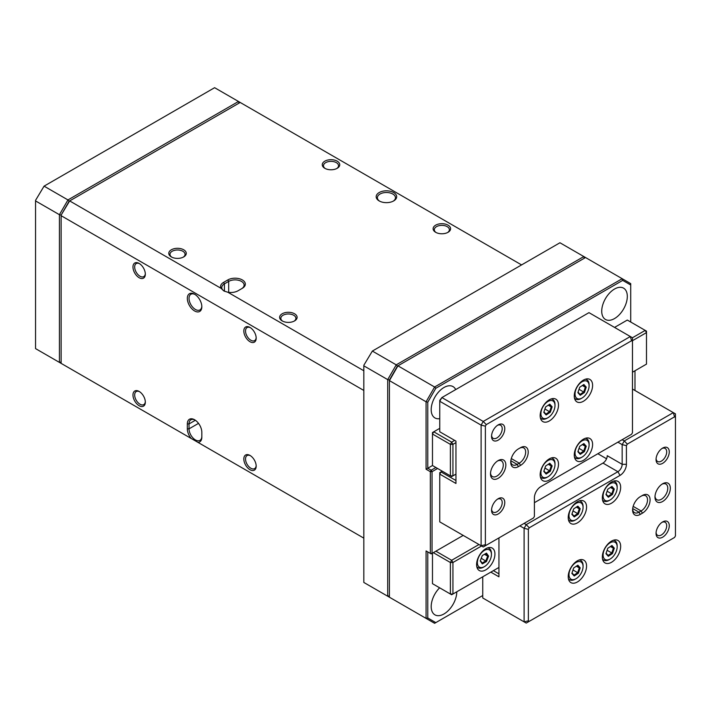 <?xml version="1.0" encoding="UTF-8"?>
<svg xmlns="http://www.w3.org/2000/svg" width="711" height="711" viewBox="0 0 711 711"><rect width="100%" height="100%" fill="white"/><g stroke="black" fill="none" stroke-linecap="round" stroke-linejoin="round"><path stroke-width="1.07" d="M238.985 103.157L238.487 101.477L214.615 87.693L44.073 186.149L67.954 199.933L238.487 101.477L240.194 102.464L69.66 200.92L221.005 288.302A10.247 5.919 180 0 1 223.565 282.391L227.831 279.93A10.247 5.919 180 0 1 242.327 279.93A10.247 5.919 180 0 1 242.327 288.302L238.061 290.763A10.247 5.919 180 0 1 227.831 292.239L223.992 291.012L221.005 288.302M59.422 214.704L35.55 200.92L35.55 348.612L59.422 362.397L59.422 214.704L67.954 199.933L69.154 201.204L61.128 215.113L59.422 214.704M35.55 200.342L44.073 186.149L35.55 200.342M67.954 367.311L59.422 362.397L61.128 361.988M614.517 318.572A18.086 10.443 120 0 0 626.338 302.637A18.086 10.443 120 0 0 623.565 288.142A18.086 10.443 120 0 0 614.517 289.039A18.086 10.443 120 0 0 602.706 304.975A18.086 10.443 120 0 0 605.479 319.47A18.086 10.443 120 0 0 614.517 318.572M455.707 389.592A18.086 10.443 120 0 0 453.031 386.597A18.086 10.443 120 0 0 443.984 387.495A18.086 10.443 120 0 0 432.164 403.439A18.086 10.443 120 0 0 434.936 417.935A18.086 10.443 120 0 0 439.754 418.646M439.629 587.81A18.086 10.443 120 0 0 434.936 614.846A18.086 10.443 120 0 0 443.984 613.957A18.086 10.443 120 0 0 456.773 591.801M432.475 465.527L450.383 475.863L450.383 444.357L432.475 434.021L432.475 465.527L427.782 468.238L431.195 470.202L435.879 467.491M630.719 322.021L630.719 285.013L622.694 280.383L435.807 388.277L427.782 402.177L427.782 468.238L426.076 469.216L426.076 401.777L389.415 380.607L389.415 597.213L426.076 618.383L426.076 550.936L430.342 553.398L430.342 471.677L426.076 469.216M426.076 550.936L427.782 551.923L427.782 617.975L435.807 622.614L482.742 595.516M622.694 280.383L622.196 278.703L585.526 257.533L397.938 365.836L434.608 387.006L622.196 278.703L630.719 283.627L630.719 285.013M389.415 380.03L397.938 365.836L389.415 380.607L389.415 380.03L387.708 379.621L363.828 365.836L363.828 582.451L387.708 596.227L387.708 379.621L396.231 364.85L583.82 256.547L559.948 242.762L372.36 351.065L396.231 364.85L397.44 366.121L389.415 380.03M437.585 468.478L432.048 471.677L432.048 553.398L463.208 535.41M634.985 390.49L634.985 370.76M435.807 622.614L434.608 623.307L426.076 618.383L427.782 617.975M427.782 402.177L426.076 401.777L434.608 387.006L435.807 388.277M431.195 470.202L430.342 471.677L432.048 471.677L431.195 470.202M432.048 553.398L430.342 553.398L431.195 553.896L432.048 553.398M363.828 365.258L372.36 351.065L363.828 365.258M396.231 601.15L387.708 596.227L389.415 595.827M584.326 258.226L583.82 256.547L585.526 257.533M249.996 341.715A8.745 5.048 60 0 1 243.82 331.006A8.745 5.048 60 0 1 249.996 327.442L249.996 327.442A8.745 5.048 60 0 1 256.182 338.143A8.745 5.048 60 0 1 249.996 341.715M250.441 327.709A7.537 4.355 -120 0 0 247.081 327.558A7.537 4.355 -120 0 0 245.926 333.592A7.537 4.355 -120 0 0 250.85 340.24A7.537 4.355 -120 0 0 254.618 340.613A7.537 4.355 -120 0 0 256.164 337.627M249.996 469.713A8.745 5.048 60 0 1 243.82 459.004A8.745 5.048 60 0 1 249.996 455.431L249.996 455.431A8.745 5.048 60 0 1 256.182 466.14A8.745 5.048 60 0 1 249.996 469.713M250.441 455.707A7.537 4.355 -120 0 0 247.081 455.555A7.537 4.355 -120 0 0 245.926 461.59A7.537 4.355 -120 0 0 250.85 468.238A7.537 4.355 -120 0 0 254.618 468.611A7.537 4.355 -120 0 0 256.164 465.625M139.152 277.717A8.745 5.048 60 0 1 132.966 267.007A8.745 5.048 60 0 1 139.152 263.443L139.152 263.443A8.745 5.048 60 0 1 145.328 274.144A8.745 5.048 60 0 1 139.152 277.717M139.596 263.71A7.537 4.355 -120 0 0 136.236 263.559A7.537 4.355 -120 0 0 135.081 269.602A7.537 4.355 -120 0 0 140.005 276.241A7.537 4.355 -120 0 0 143.773 276.615A7.537 4.355 -120 0 0 145.32 273.628M139.152 405.714A8.745 5.048 60 0 1 132.966 395.005A8.745 5.048 60 0 1 139.152 391.441L139.152 391.441A8.745 5.048 60 0 1 145.328 402.142A8.745 5.048 60 0 1 139.152 405.714M139.596 391.708A7.537 4.355 -120 0 0 136.236 391.557A7.537 4.355 -120 0 0 135.081 397.6A7.537 4.355 -120 0 0 140.005 404.239A7.537 4.355 -120 0 0 143.773 404.612A7.537 4.355 -120 0 0 145.32 401.626M171.342 256.92L171.342 256.92A8.745 5.048 180 0 1 171.342 249.783A8.745 5.048 180 0 1 183.705 249.783A8.745 5.048 180 0 1 183.705 256.92A8.745 5.048 180 0 1 171.342 256.92M183.242 257.16A7.537 4.355 0 0 0 185.056 254.334A7.537 4.355 0 0 0 182.851 251.259A7.537 4.355 0 0 0 174.639 250.316A7.537 4.355 0 0 0 169.982 254.334A7.537 4.355 0 0 0 171.795 257.16M324.82 168.303L324.82 168.303A8.745 5.048 180 0 1 324.82 161.166A8.745 5.048 180 0 1 337.183 161.166A8.745 5.048 180 0 1 337.183 168.303A8.745 5.048 180 0 1 324.82 168.303M336.73 168.551A7.537 4.355 0 0 0 338.543 165.725A7.537 4.355 0 0 0 336.33 162.641A7.537 4.355 0 0 0 328.118 161.699A7.537 4.355 0 0 0 323.469 165.725A7.537 4.355 0 0 0 325.283 168.551M435.674 232.301L435.674 232.301A8.745 5.048 180 0 1 435.674 225.165A8.745 5.048 180 0 1 448.037 225.165A8.745 5.048 180 0 1 448.037 232.301A8.745 5.048 180 0 1 435.674 232.301M447.575 232.55A7.537 4.355 0 0 0 449.388 229.715A7.537 4.355 0 0 0 447.183 226.64A7.537 4.355 0 0 0 438.971 225.698A7.537 4.355 0 0 0 434.314 229.715A7.537 4.355 0 0 0 436.127 232.55M282.187 320.919L282.187 320.919A8.745 5.048 180 0 1 282.187 313.773A8.745 5.048 180 0 1 294.55 313.773A8.745 5.048 180 0 1 294.55 320.919A8.745 5.048 180 0 1 282.187 320.919M294.096 321.159A7.537 4.355 0 0 0 295.909 318.332A7.537 4.355 0 0 0 293.696 315.257A7.537 4.355 0 0 0 285.484 314.306A7.537 4.355 0 0 0 280.836 318.332A7.537 4.355 0 0 0 282.649 321.159M379.176 200.92L379.176 200.92A10.247 5.919 180 0 1 379.176 192.548A10.247 5.919 180 0 1 393.672 192.548A10.247 5.919 180 0 1 393.672 200.92A10.247 5.919 180 0 1 379.176 200.92M393.219 201.169A9.047 5.226 0 0 0 395.476 197.72A9.047 5.226 0 0 0 392.819 194.032A9.047 5.226 0 0 0 382.962 192.894A9.047 5.226 0 0 0 377.381 197.72A9.047 5.226 0 0 0 379.63 201.169M194.574 310.947A10.247 5.919 60 0 1 187.331 298.389A10.247 5.919 60 0 1 194.574 294.212L194.574 294.212A10.247 5.919 60 0 1 201.826 306.761A10.247 5.919 60 0 1 194.574 310.947M195.018 294.478A9.047 5.226 -120 0 0 190.904 294.256A9.047 5.226 -120 0 0 189.517 301.5A9.047 5.226 -120 0 0 195.427 309.472A9.047 5.226 -120 0 0 199.951 309.916A9.047 5.226 -120 0 0 201.808 306.245M201.826 437.221A10.247 5.919 60 0 1 197.987 442.393L191.161 438.456A10.247 5.919 60 0 1 187.331 428.849L187.331 423.925A10.247 5.919 60 0 1 194.574 419.748A10.247 5.919 60 0 1 201.826 432.297L201.826 437.221M195.018 420.014A9.047 5.226 -120 0 0 190.904 419.792A9.047 5.226 -120 0 0 189.028 423.925L189.028 428.849A9.047 5.226 -120 0 0 195.427 439.931A9.047 5.226 -120 0 0 199.951 440.376A9.047 5.226 -120 0 0 201.826 436.234M197.987 442.393L363.828 538.138M363.828 390.455L61.128 215.691L61.128 363.374L191.161 438.456M227.831 292.239L363.828 370.76M521.581 264.919L240.194 102.464M61.128 215.113L69.66 200.92L61.128 215.113M241.482 288.79A9.047 5.226 0 0 0 244.122 285.102A9.047 5.226 0 0 0 238.54 280.276A9.047 5.226 0 0 0 228.684 281.405L224.418 283.867A9.047 5.226 0 0 0 221.77 287.564A9.047 5.226 0 0 0 224.214 291.128M485.764 569.893A12.967 7.483 120 0 0 494.234 558.473A12.967 7.483 120 0 0 492.243 548.083A12.967 7.483 120 0 0 485.764 548.723A12.967 7.483 120 0 0 477.294 560.144A12.967 7.483 120 0 0 479.285 570.533A12.967 7.483 120 0 0 485.764 569.893M481.534 545.995L452.934 562.508L452.934 594.014L498.944 567.449M435.879 551.185L451.654 560.295L478.983 544.519M432.475 553.158L432.475 583.678L450.383 594.014L450.383 562.508L433.328 552.66M451.654 560.295L450.383 562.508L452.934 562.508L451.654 560.295M452.934 594.014L450.383 594.014L451.654 594.752L452.934 594.014M455.955 442.615L452.934 444.357L452.934 475.863L455.955 474.121M632.461 372.217L646.495 364.112L646.495 332.606L632.461 340.711M439.754 428.333L433.754 431.799L451.654 442.144L454.676 440.402M631.581 340.729L486.253 424.627L485.373 426.156L485.373 544.733L486.253 545.239L533.517 517.955L534.405 516.426L534.405 497.753A9.047 5.226 -60 0 1 540.795 486.671L631.581 434.261L632.461 432.732L632.461 341.236L631.581 340.729L630.328 336.525L588.975 312.644L441.887 397.565L483.24 421.445L630.328 336.525L632.461 337.752L645.215 330.393L627.306 320.057L614.553 327.416M646.495 331.13L645.215 330.393L646.495 332.606L646.495 331.13M433.754 431.799L432.475 432.546L432.475 434.021L433.754 431.799M451.654 442.144L450.383 444.357L452.934 444.357L451.654 442.144M452.934 475.863L450.383 475.863L451.654 476.601L452.934 475.863M662.661 483.764L662.661 483.764A10.852 6.266 -60 0 1 670.331 488.19A10.852 6.266 -60 0 1 662.661 501.486A10.852 6.266 -60 0 1 654.982 497.051A10.852 6.266 -60 0 1 662.661 483.764L662.661 483.764M655.018 496.269A9.047 5.226 120 0 0 656.857 499.717A9.047 5.226 120 0 0 661.381 499.273A9.047 5.226 120 0 0 667.291 491.301A9.047 5.226 120 0 0 665.905 484.058A9.047 5.226 120 0 0 661.994 484.182M662.661 448.072L662.661 448.072A9.35 5.395 -60 0 1 669.264 451.885A9.35 5.395 -60 0 1 662.661 463.332A9.35 5.395 -60 0 1 656.049 459.519A9.35 5.395 -60 0 1 662.661 448.072L662.661 448.072M656.084 458.719A7.537 4.355 120 0 0 657.613 461.492A7.537 4.355 120 0 0 661.381 461.119A7.537 4.355 120 0 0 666.305 454.48A7.537 4.355 120 0 0 665.149 448.437A7.537 4.355 120 0 0 661.985 448.499M662.661 521.918L662.661 521.918A9.35 5.395 -60 0 1 669.264 525.731A9.35 5.395 -60 0 1 662.661 537.178A9.35 5.395 -60 0 1 656.049 533.366A9.35 5.395 -60 0 1 662.661 521.918L662.661 521.918M656.084 532.566A7.537 4.355 120 0 0 657.613 535.339A7.537 4.355 120 0 0 661.381 534.965A7.537 4.355 120 0 0 666.305 528.317A7.537 4.355 120 0 0 665.149 522.283A7.537 4.355 120 0 0 661.985 522.345M577.394 581.971A12.967 7.483 120 0 0 585.864 570.551A12.967 7.483 120 0 0 583.873 560.161A12.967 7.483 120 0 0 577.394 560.81A12.967 7.483 120 0 0 568.924 572.231A12.967 7.483 120 0 0 570.906 582.62A12.967 7.483 120 0 0 577.394 581.971M611.496 562.285A12.967 7.483 120 0 0 619.965 550.856A12.967 7.483 120 0 0 617.983 540.476A12.967 7.483 120 0 0 611.496 541.115A12.967 7.483 120 0 0 603.035 552.536A12.967 7.483 120 0 0 605.017 562.925A12.967 7.483 120 0 0 611.496 562.285M611.496 503.21A12.967 7.483 120 0 0 619.965 491.781A12.967 7.483 120 0 0 617.983 481.4A12.967 7.483 120 0 0 611.496 482.04A12.967 7.483 120 0 0 603.035 493.461A12.967 7.483 120 0 0 605.017 503.85A12.967 7.483 120 0 0 611.496 503.21M577.394 522.896A12.967 7.483 120 0 0 585.864 511.476A12.967 7.483 120 0 0 583.873 501.086A12.967 7.483 120 0 0 577.394 501.735A12.967 7.483 120 0 0 568.924 513.155A12.967 7.483 120 0 0 570.906 523.545A12.967 7.483 120 0 0 577.394 522.896M524.096 523.394L526.229 524.62L617.895 471.704L602.972 463.083L534.405 502.677M602.972 463.083A6.026 3.484 120 0 0 607.238 455.698L622.161 464.319L622.161 444.624L617.895 442.162M622.161 439.7L624.294 440.936L673.317 412.629L632.461 389.041M597.853 453.734L606.554 458.755M482.742 576.808L482.742 597.978L524.096 621.849L524.096 528.317L519.839 525.856M498.944 537.916L498.944 576.808L490.848 572.133M642.406 513.173L640.273 514.409A10.852 6.266 -60 0 1 632.603 509.974A10.852 6.266 -60 0 1 640.273 496.687L642.406 495.451A10.852 6.266 -60 0 1 650.085 499.886A10.852 6.266 -60 0 1 642.406 513.173L641.126 510.96A9.047 5.226 120 0 0 647.037 502.988A9.047 5.226 120 0 0 645.65 495.745A9.047 5.226 120 0 0 641.126 496.189L642.406 495.451M626.418 445.646L626.418 464.319A9.047 5.226 -60 0 1 620.028 475.392L529.242 527.802L528.362 529.331L528.362 620.827L529.242 621.343L674.57 537.445L675.45 535.907L675.45 417.339L674.57 416.824L627.306 444.117L626.418 445.646L622.161 444.624L624.294 440.936L627.306 444.117M493.407 570.649L498.944 573.848M632.63 509.192A9.047 5.226 120 0 0 634.479 512.64A9.047 5.226 120 0 0 639.002 512.196L641.126 510.96L633.154 506.356M620.028 475.392L617.895 471.704A6.026 3.484 120 0 0 622.161 464.319L626.418 464.319M528.362 529.331L524.096 528.317L526.229 524.62L529.242 527.802M529.242 621.343L526.229 623.085L524.096 621.849L528.362 620.827M674.57 416.824L673.317 412.629L675.45 413.855L675.45 417.339M498.162 478.307A10.852 6.266 -60 0 1 490.492 473.873A10.852 6.266 -60 0 1 498.162 460.586L498.162 460.586A10.852 6.266 -60 0 1 505.841 465.012A10.852 6.266 -60 0 1 498.162 478.307M490.519 473.082A9.047 5.226 120 0 0 492.368 476.539A9.047 5.226 120 0 0 496.882 476.086A9.047 5.226 120 0 0 502.793 468.122A9.047 5.226 120 0 0 501.406 460.87A9.047 5.226 120 0 0 497.496 461.004M498.162 514A9.35 5.395 -60 0 1 491.559 510.178A9.35 5.395 -60 0 1 498.162 498.731L498.162 498.731A9.35 5.395 -60 0 1 504.774 502.553A9.35 5.395 -60 0 1 498.162 514M491.594 509.387A7.537 4.355 120 0 0 493.114 512.151A7.537 4.355 120 0 0 496.882 511.778A7.537 4.355 120 0 0 501.806 505.139A7.537 4.355 120 0 0 500.651 499.104A7.537 4.355 120 0 0 497.487 499.166M498.162 440.153A9.35 5.395 -60 0 1 491.559 436.341A9.35 5.395 -60 0 1 498.162 424.894L498.162 424.894A9.35 5.395 -60 0 1 504.774 428.706A9.35 5.395 -60 0 1 498.162 440.153M491.594 435.541A7.537 4.355 120 0 0 493.114 438.314A7.537 4.355 120 0 0 496.882 437.94A7.537 4.355 120 0 0 501.806 431.293A7.537 4.355 120 0 0 500.651 425.258A7.537 4.355 120 0 0 497.487 425.32M583.429 380.092A12.967 7.483 120 0 0 574.968 391.512A12.967 7.483 120 0 0 576.95 401.902A12.967 7.483 120 0 0 583.429 401.262A12.967 7.483 120 0 0 591.899 389.841A12.967 7.483 120 0 0 589.917 379.452A12.967 7.483 120 0 0 583.429 380.092M549.327 399.786A12.967 7.483 120 0 0 540.858 411.207A12.967 7.483 120 0 0 542.84 421.596A12.967 7.483 120 0 0 549.327 420.956A12.967 7.483 120 0 0 557.797 409.527A12.967 7.483 120 0 0 555.806 399.138A12.967 7.483 120 0 0 549.327 399.786M549.327 458.862A12.967 7.483 120 0 0 540.858 470.282A12.967 7.483 120 0 0 542.84 480.672A12.967 7.483 120 0 0 549.327 480.032A12.967 7.483 120 0 0 557.797 468.602A12.967 7.483 120 0 0 555.806 458.222A12.967 7.483 120 0 0 549.327 458.862M583.429 439.167A12.967 7.483 120 0 0 574.968 450.587A12.967 7.483 120 0 0 576.95 460.977A12.967 7.483 120 0 0 583.429 460.337A12.967 7.483 120 0 0 591.899 448.917A12.967 7.483 120 0 0 589.917 438.527A12.967 7.483 120 0 0 583.429 439.167M439.754 400.4L441.887 397.565L439.754 401.262L439.754 431.781L455.955 441.14L455.955 483.471L439.754 474.121L439.754 521.874L481.107 545.746L481.107 425.134L439.754 401.262L439.754 400.4M518.417 448.89L520.55 447.663A10.852 6.266 -60 0 1 528.22 452.089A10.852 6.266 -60 0 1 520.55 465.385L518.417 466.612A10.852 6.266 -60 0 1 510.738 462.186A10.852 6.266 -60 0 1 518.417 448.89L518.417 448.89M442.278 471.189L441.033 471.908L455.955 480.52M510.774 461.395A9.047 5.226 120 0 0 512.613 464.843A9.047 5.226 120 0 0 517.137 464.399L519.27 463.163A9.047 5.226 120 0 0 525.18 455.2A9.047 5.226 120 0 0 523.794 447.948A9.047 5.226 120 0 0 519.27 448.401L520.55 447.663L519.27 448.401M485.373 426.156L481.107 425.134L483.24 421.445L486.253 424.627M486.253 545.239L483.24 546.981L481.107 545.746L485.373 544.733M632.461 337.752L632.461 341.236M439.754 474.121L441.033 471.908L439.754 472.646L439.754 474.121M483.551 567.138L484.404 566.64A9.945 5.741 120 0 0 491.434 554.456A9.945 5.741 120 0 0 484.404 550.394A9.945 5.741 120 0 0 477.365 562.579A9.945 5.741 120 0 0 484.404 566.64L483.551 567.138A11.154 6.443 -60 0 1 477.97 567.689A11.154 6.443 -60 0 1 476.788 566.623M487.604 547.879A11.154 6.443 -60 0 1 489.124 548.368A11.154 6.443 -60 0 1 491.434 553.478L491.434 554.456M488.581 556.109L486.493 561.494L482.307 563.912L480.218 560.935L482.307 555.549L486.493 553.131L488.581 556.109L487.666 556.144L485.817 553.514L486.493 553.131M480.369 560.535L482.129 563.032L485.817 560.899L487.666 556.144L484.467 554.296M481.249 558.268L486.493 561.494M482.129 563.032L482.307 563.912M609.611 543.115A9.945 5.741 120 0 0 603.106 555.273A9.945 5.741 120 0 0 610.136 559.033A9.945 5.741 120 0 0 610.66 558.713A9.945 5.741 120 0 0 617.166 546.848A9.945 5.741 120 0 0 609.611 543.115M610.136 559.033L609.283 559.53A11.154 6.443 -60 0 1 603.701 560.081A11.154 6.443 -60 0 1 602.519 559.015M613.344 540.271A11.154 6.443 -60 0 1 614.855 540.76A11.154 6.443 -60 0 1 617.166 545.861L617.166 546.848M605.959 553.682L607.781 548.279L611.949 545.506L614.304 548.145L612.491 553.549L608.314 556.313L605.959 553.682M610.438 546.519L613.389 548.225L611.336 545.924M607.105 550.287L611.789 552.989L613.389 548.225L614.304 548.145M606.119 553.211L608.101 555.433L611.789 552.989L612.491 553.549M608.314 556.313L608.101 555.433M609.611 484.04A9.945 5.741 120 0 0 603.106 496.198A9.945 5.741 120 0 0 610.136 499.957A9.945 5.741 120 0 0 610.66 499.637A9.945 5.741 120 0 0 617.166 487.773A9.945 5.741 120 0 0 609.611 484.04M610.136 499.957L609.283 500.455A11.154 6.443 -60 0 1 603.701 501.006A11.154 6.443 -60 0 1 602.519 499.94M613.344 481.187A11.154 6.443 -60 0 1 614.855 481.685A11.154 6.443 -60 0 1 617.166 486.786L617.166 487.773M605.959 494.607L607.781 489.204L611.949 486.431L614.304 489.07L612.491 494.474L608.314 497.238L605.959 494.607M610.438 487.444L613.389 489.15L611.336 486.848M607.105 491.212L611.789 493.914L613.389 489.15L614.304 489.07M606.119 494.136L608.101 496.358L611.789 493.914L612.491 494.474M608.314 497.238L608.101 496.358M575.51 562.801A9.945 5.741 120 0 0 568.996 574.959A9.945 5.741 120 0 0 576.026 578.727A9.945 5.741 120 0 0 576.55 578.399A9.945 5.741 120 0 0 583.064 566.543A9.945 5.741 120 0 0 575.51 562.801M576.026 578.727L575.172 579.216A11.154 6.443 -60 0 1 569.6 579.767A11.154 6.443 -60 0 1 568.409 578.701M579.234 559.957A11.154 6.443 -60 0 1 580.754 560.455A11.154 6.443 -60 0 1 583.064 565.556L583.064 566.543M571.857 573.368L573.67 567.973L577.847 565.201L580.203 567.831L578.381 573.235L574.212 576.008L571.857 573.368M576.328 566.205L579.287 567.911L577.225 565.609M572.995 569.973L577.679 572.684L579.287 567.911L580.203 567.831M572.008 572.906L573.999 575.119L577.679 572.684L578.381 573.235M574.212 576.008L573.999 575.119M575.51 503.726A9.945 5.741 120 0 0 568.996 515.884A9.945 5.741 120 0 0 576.026 519.652A9.945 5.741 120 0 0 576.55 519.323A9.945 5.741 120 0 0 583.064 507.467A9.945 5.741 120 0 0 575.51 503.726M576.026 519.652L575.172 520.141A11.154 6.443 -60 0 1 569.6 520.692A11.154 6.443 -60 0 1 568.409 519.625M579.234 500.882A11.154 6.443 -60 0 1 580.754 501.379A11.154 6.443 -60 0 1 583.064 506.481L583.064 507.467M571.857 514.293L573.67 508.889L577.847 506.125L580.203 508.756L578.381 514.16L574.212 516.933L571.857 514.293M576.328 507.13L579.287 508.836L577.225 506.534M572.995 510.898L577.679 513.609L579.287 508.836L580.203 508.756M572.008 513.831L573.999 516.044L577.679 513.609L578.381 514.16M574.212 516.933L573.999 516.044M582.593 456.764A9.945 5.741 120 0 0 589.099 444.899A9.945 5.741 120 0 0 581.545 441.167A9.945 5.741 120 0 0 575.039 453.325A9.945 5.741 120 0 0 582.069 457.084A9.945 5.741 120 0 0 582.593 456.764M585.277 438.323A11.154 6.443 -60 0 1 586.788 438.811A11.154 6.443 -60 0 1 589.099 443.922L589.099 444.899M582.069 457.084L581.216 457.582A11.154 6.443 -60 0 1 575.634 458.133A11.154 6.443 -60 0 1 574.452 457.066M586.237 446.197L584.424 451.601L580.247 454.365L577.892 451.734L579.714 446.33L583.882 443.566L586.237 446.197L585.322 446.277L583.269 443.975M578.052 451.263L580.034 453.485L583.722 451.041L585.322 446.277L582.371 444.571M579.038 448.339L584.424 451.601M580.034 453.485L580.247 454.365M548.483 476.459A9.945 5.741 120 0 0 554.998 464.594A9.945 5.741 120 0 0 547.443 460.852A9.945 5.741 120 0 0 540.929 473.019A9.945 5.741 120 0 0 547.959 476.779A9.945 5.741 120 0 0 548.483 476.459M551.167 458.008A11.154 6.443 -60 0 1 552.687 458.506A11.154 6.443 -60 0 1 554.998 463.608L554.998 464.594M547.959 476.779L547.106 477.268A11.154 6.443 -60 0 1 541.533 477.828A11.154 6.443 -60 0 1 540.342 476.752M552.136 465.892L550.314 471.286L546.146 474.059L543.791 471.42L545.604 466.025L549.781 463.252L552.136 465.892L551.221 465.972L549.159 463.67M543.942 470.958L545.932 473.179L549.612 470.735L551.221 465.972L548.261 464.265M544.928 468.034L550.314 471.286M545.932 473.179L546.146 474.059M582.593 397.689A9.945 5.741 120 0 0 589.099 385.824A9.945 5.741 120 0 0 581.545 382.091A9.945 5.741 120 0 0 575.039 394.25A9.945 5.741 120 0 0 582.069 398.009A9.945 5.741 120 0 0 582.593 397.689M585.277 379.247A11.154 6.443 -60 0 1 586.788 379.736A11.154 6.443 -60 0 1 589.099 384.847L589.099 385.824M582.069 398.009L581.216 398.507A11.154 6.443 -60 0 1 575.634 399.058A11.154 6.443 -60 0 1 574.452 397.991M586.237 387.122L584.424 392.525L580.247 395.289L577.892 392.659L579.714 387.255L583.882 384.491L586.237 387.122L585.322 387.202L583.269 384.9M578.052 392.188L580.034 394.409L583.722 391.965L585.322 387.202L582.371 385.495M579.038 389.264L584.424 392.525M580.034 394.409L580.247 395.289M548.483 417.384A9.945 5.741 120 0 0 554.998 405.519A9.945 5.741 120 0 0 547.443 401.777A9.945 5.741 120 0 0 540.929 413.944A9.945 5.741 120 0 0 547.959 417.704A9.945 5.741 120 0 0 548.483 417.384M551.167 398.933A11.154 6.443 -60 0 1 552.687 399.431A11.154 6.443 -60 0 1 554.998 404.532L554.998 405.519M547.959 417.704L547.106 418.192A11.154 6.443 -60 0 1 541.533 418.752A11.154 6.443 -60 0 1 540.342 417.677M552.136 406.816L550.314 412.211L546.146 414.984L543.791 412.344L545.604 406.95L549.781 404.177L552.136 406.816L551.221 406.896L549.159 404.595M543.942 411.882L545.932 414.104L549.612 411.66L551.221 406.896L548.261 405.19M544.928 408.958L550.314 412.211M545.932 414.104L546.146 414.984M228.684 292.363L228.684 281.405L227.831 279.93M224.418 291.243L224.418 283.867L223.565 282.391M195.383 420.263L189.028 423.925L187.331 423.925M198.52 423.374L189.028 428.849L187.331 428.849M632.692 508.552L639.002 512.196L640.273 514.409M510.836 460.755L517.137 464.399L518.417 466.612M511.298 458.559L519.27 463.163L520.55 465.385M488.039 547.746L489.124 548.368M476.885 567.058L477.97 567.689M602.617 559.45L603.701 560.081M613.771 540.129L614.855 540.76M602.617 500.375L603.701 501.006M613.771 481.054L614.855 481.685M568.516 579.145L569.6 579.767M579.669 559.824L580.754 560.455M568.516 520.07L569.6 520.692M579.669 500.748L580.754 501.379M585.704 438.189L586.788 438.811M574.55 457.502L575.634 458.133M551.603 457.875L552.687 458.506M540.449 477.197L541.533 477.828M585.704 379.114L586.788 379.736M574.55 398.427L575.634 399.058M551.603 398.8L552.687 399.431M540.449 418.121L541.533 418.752"/></g></svg>
